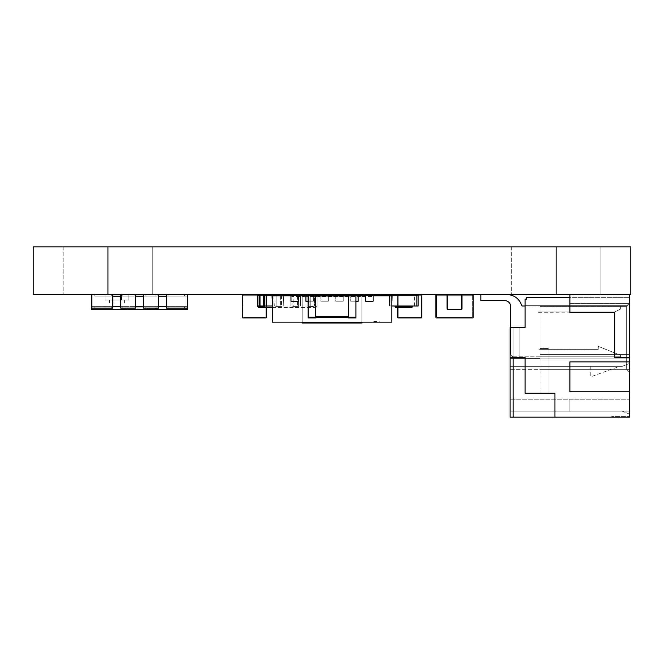 <?xml version="1.0" encoding="UTF-8"?>
<svg xmlns="http://www.w3.org/2000/svg" width="664" height="664" viewBox="0 0 664 664"><rect width="100%" height="100%" fill="white"/><g stroke="black" fill="none" stroke-linecap="round" stroke-linejoin="round"><path stroke-width="0.5" stroke-dasharray="3.32 2.49" d="M33.275 294.658L125.886 294.658L33.2 294.658L33.275 246.842L630.8 246.842L630.8 294.658L556.125 294.658L630.8 294.658M556.125 294.658L107.95 294.658L556.125 294.658L556.125 246.842M152.77 294.658L152.77 246.842L63.146 246.842L152.77 246.842L63.146 246.842L152.77 246.842L152.77 294.658L63.146 294.658L152.77 294.658M600.937 294.658L600.937 246.842L511.313 246.842L600.937 246.842L511.313 246.842L600.937 246.842L600.937 294.658L511.313 294.658L600.937 294.658M346.981 323.036L342.499 323.036L346.981 323.036M351.463 323.185L342.499 323.185M302.17 323.036L361.921 323.036L361.921 294.808L302.17 294.808L302.17 323.036M302.17 322.14L302.17 295.256M355.945 294.808L348.476 294.808M315.616 294.808L308.146 294.808M361.921 322.14L361.921 295.853M328.306 294.808L320.837 294.808M358.186 294.808L358.933 294.808M313.375 294.808L305.158 294.658L313.375 294.808M343.246 294.808L335.776 294.808M358.933 294.658L358.186 294.658M335.776 294.658L343.246 294.658M320.837 294.658L328.306 294.658M305.905 294.658L313.375 294.658L305.905 294.808M418.096 295.256L418.096 306.013L416.602 306.013L418.096 306.013L418.096 295.256L416.602 295.256L416.602 306.013L418.096 306.013L414.411 306.013L418.096 306.013L418.096 295.256L409.729 295.256L418.096 295.256L418.096 306.013L418.096 295.256L389.411 295.256L393.096 295.256L389.411 295.256L393.096 295.256L389.411 295.256L393.096 295.256L389.411 295.256L389.411 306.013L418.096 306.013L414.411 306.013L418.096 306.013L418.096 295.256L409.729 295.256L418.096 295.256L409.729 295.256L418.096 295.256L414.411 295.256L418.096 295.256L418.096 306.013L418.096 295.256L418.096 306.013L414.411 306.013L418.096 306.013L418.096 295.256L416.602 295.256L418.096 295.256L418.096 306.013L416.602 306.013L418.096 306.013L416.602 306.013L418.096 306.013L416.602 306.013L416.602 295.256L418.096 295.256L418.096 306.013L412.717 306.013L418.096 306.013L418.096 295.256L416.602 295.256L418.096 295.256L418.096 306.013L418.096 295.256L416.602 295.256L418.096 295.256L418.096 306.013L412.717 306.013L418.096 306.013L418.096 295.256L418.096 306.013L418.096 295.256L418.096 306.013L412.717 306.013L418.096 306.013L418.096 295.256M355.945 301.232L350.716 301.232L358.186 301.232L350.716 301.232L350.716 295.853L350.716 301.232L358.186 301.232L358.186 295.853L305.905 295.853L365.656 295.853L365.656 301.232L373.126 301.232L373.126 295.853L365.656 295.853L391.801 295.853L381.343 295.853L391.801 295.853L381.343 295.853L391.801 295.853L381.343 295.853L391.801 295.853L381.343 295.853L391.801 295.853L391.801 301.232L391.801 295.853L391.801 301.232L391.801 295.853L391.801 301.232L391.801 295.853L381.343 295.853L391.801 295.853L392.1 301.232L392.1 295.256L389.411 295.256L397.777 295.256L389.411 295.256L397.777 295.256L389.411 295.256L389.411 306.013L389.411 295.256L397.777 295.256L389.411 295.256L390.905 295.256L389.411 295.256L389.411 306.013L393.096 306.013L389.411 306.013L389.411 295.256L389.411 306.013L389.411 295.256L390.905 295.256L389.411 295.256L389.411 306.013L393.096 306.013L389.411 306.013L389.411 295.256L389.411 306.013L389.411 295.256L390.905 295.256L389.411 295.256L389.411 306.013L393.096 306.013L389.411 306.013L389.411 295.256L389.411 306.013L412.717 306.013L412.419 306.61L412.717 306.013L412.419 306.61L412.717 306.013L412.419 306.61L412.717 306.013L412.419 306.61L395.088 306.61L394.192 306.013L412.717 306.013L412.419 306.61L395.088 306.61L412.419 306.61L395.088 306.61L394.192 306.013L395.088 306.61L412.419 306.61L395.088 306.61L394.789 306.013L395.088 306.61L394.789 306.013L395.088 306.61L394.789 306.013L413.315 306.013L391.801 306.013M390.905 295.256L389.411 295.256L390.905 295.256L390.905 306.013L390.905 295.256M389.411 295.256L389.411 306.013L389.411 295.256M394.939 306.311L395.536 307.507L411.971 307.507L412.568 306.311M416.602 295.256L416.602 306.013L416.602 295.256M395.088 306.61L412.419 306.61L395.088 306.61M462.011 308.851L462.011 295.405A0.747 0.747 0 0 0 461.264 294.658A0.747 0.747 0 0 1 462.011 295.405L462.011 308.851A0.747 0.747 0 0 1 461.264 309.598L447.826 309.598A0.747 0.747 0 0 1 447.079 308.851A0.747 0.747 0 0 0 447.826 309.598L461.264 309.598A0.747 0.747 0 0 0 462.011 308.851A0.747 0.747 0 0 1 461.264 309.598M462.011 295.405A0.747 0.747 0 0 0 461.264 294.658L447.826 294.658A0.747 0.747 0 0 0 447.079 295.405L447.079 308.851A0.747 0.747 0 0 0 447.826 309.598M461.563 295.853A0.747 0.747 0 0 0 460.816 295.106L448.275 295.106A0.747 0.747 0 0 0 447.528 295.853L447.528 308.403A0.747 0.747 0 0 0 448.275 309.15L460.816 309.15L448.275 309.15A0.747 0.747 0 0 1 447.528 308.403L447.528 295.853A0.747 0.747 0 0 1 448.275 295.106L460.816 295.106A0.747 0.747 0 0 1 461.563 295.853L461.563 308.403A0.747 0.747 0 0 1 460.816 309.15A0.747 0.747 0 0 0 461.563 308.403L461.563 295.853M447.826 294.658A0.747 0.747 0 0 0 447.079 295.405A0.747 0.747 0 0 1 447.826 294.658L461.264 294.658M447.079 295.405L447.079 308.851M473.216 317.209A0.747 0.747 0 0 1 472.469 317.956A0.747 0.747 0 0 0 473.216 317.209L473.216 295.405A0.747 0.747 0 0 0 472.469 294.658A0.747 0.747 0 0 1 473.216 295.405L473.216 317.209A0.747 0.747 0 0 1 472.469 317.956L436.621 317.956A0.747 0.747 0 0 1 435.874 317.209A0.747 0.747 0 0 0 436.621 317.956A0.747 0.747 0 0 1 435.874 317.209L435.874 295.405A0.747 0.747 0 0 1 436.621 294.658L472.469 294.658L436.621 294.658A0.747 0.747 0 0 0 435.874 295.405A0.747 0.747 0 0 1 436.621 294.658L472.469 294.658L436.621 294.658M472.619 296.003A0.747 0.747 0 0 0 471.872 295.256L437.219 295.256A0.747 0.747 0 0 0 436.472 296.003L436.472 316.612A0.747 0.747 0 0 0 437.219 317.359L471.872 317.359L437.219 317.359A0.747 0.747 0 0 1 436.472 316.612L436.472 296.003A0.747 0.747 0 0 1 437.219 295.256L471.872 295.256A0.747 0.747 0 0 1 472.619 296.003L472.619 316.612A0.747 0.747 0 0 1 471.872 317.359A0.747 0.747 0 0 0 472.619 316.612L472.619 296.003M473.216 295.405A0.747 0.747 0 0 0 472.469 294.658M435.874 295.405L435.874 317.209M472.469 317.956L436.621 317.956M421.831 317.209L421.831 295.405A0.747 0.747 0 0 0 421.084 294.658A0.747 0.747 0 0 1 421.831 295.405L421.831 317.209L421.831 295.405A0.747 0.747 0 0 0 421.084 294.658A0.747 0.747 0 0 1 421.831 295.405A0.747 0.747 0 0 0 421.084 294.658A0.747 0.747 0 0 1 421.831 295.405L421.831 317.209A0.747 0.747 0 0 1 421.084 317.956L398.375 317.956A0.747 0.747 0 0 1 397.628 317.209A0.747 0.747 0 0 0 398.375 317.956A0.747 0.747 0 0 1 397.628 317.209A0.747 0.747 0 0 0 398.375 317.956L421.084 317.956L398.375 317.956A0.747 0.747 0 0 1 397.628 317.209A0.747 0.747 0 0 0 398.375 317.956L421.084 317.956A0.747 0.747 0 0 0 421.831 317.209A0.747 0.747 0 0 1 421.084 317.956A0.747 0.747 0 0 0 421.831 317.209A0.747 0.747 0 0 1 421.084 317.956A0.747 0.747 0 0 0 421.831 317.209A0.747 0.747 0 0 1 421.084 317.956M421.831 295.405A0.747 0.747 0 0 0 421.084 294.658L398.375 294.658A0.747 0.747 0 0 0 397.628 295.405L397.628 307.507L397.628 295.405A0.747 0.747 0 0 1 398.375 294.658L421.084 294.658L398.375 294.658A0.747 0.747 0 0 0 397.628 295.405L397.628 317.209A0.747 0.747 0 0 0 398.375 317.956M421.233 296.003A0.747 0.747 0 0 0 420.486 295.256L398.973 295.256A0.747 0.747 0 0 0 398.226 296.003L398.226 316.612A0.747 0.747 0 0 0 398.973 317.359L420.486 317.359L398.973 317.359A0.747 0.747 0 0 1 398.226 316.612A0.747 0.747 0 0 0 398.973 317.359L420.486 317.359L398.973 317.359A0.747 0.747 0 0 1 398.226 316.612L398.226 296.003A0.747 0.747 0 0 1 398.973 295.256L420.486 295.256L398.973 295.256A0.747 0.747 0 0 0 398.226 296.003L398.226 316.612L398.226 296.003A0.747 0.747 0 0 1 398.973 295.256L420.486 295.256A0.747 0.747 0 0 1 421.233 296.003L421.233 316.612A0.747 0.747 0 0 1 420.486 317.359A0.747 0.747 0 0 0 421.233 316.612A0.747 0.747 0 0 1 420.486 317.359A0.747 0.747 0 0 0 421.233 316.612L421.233 296.003A0.747 0.747 0 0 0 420.486 295.256A0.747 0.747 0 0 1 421.233 296.003L421.233 316.612L421.233 296.003M421.084 294.658L398.375 294.658A0.747 0.747 0 0 0 397.628 295.405L397.628 307.507L397.628 295.405A0.747 0.747 0 0 1 398.375 294.658L421.084 294.658L398.375 294.658A0.747 0.747 0 0 0 397.628 295.405L397.628 317.209L397.628 295.405A0.747 0.747 0 0 1 397.645 295.256M348.476 317.209L348.476 295.405L355.945 295.405L355.945 317.956L348.476 317.956L348.476 317.209L355.945 317.209M355.945 295.405L355.945 294.658L348.476 294.658L355.945 294.658M348.476 295.405L348.476 294.658M348.476 296.003L348.476 317.359L348.476 296.003L315.616 296.003L315.616 295.256L348.476 295.256M315.616 296.003L315.616 295.256M315.616 317.359L315.616 316.612L315.616 317.359L348.476 317.359M308.146 317.209L308.146 295.405L315.616 295.405L315.616 317.956L308.146 317.956L308.146 317.209L315.616 317.209M315.616 295.405L315.616 294.658L308.146 294.658L315.616 294.658M308.146 295.405L308.146 294.658M242.26 317.209A0.747 0.747 0 0 0 243.007 317.956A0.747 0.747 0 0 1 242.26 317.209L242.26 295.405A0.747 0.747 0 0 1 243.007 294.658A0.747 0.747 0 0 0 242.26 295.405L242.26 317.209A0.747 0.747 0 0 0 243.007 317.956L265.716 317.956A0.747 0.747 0 0 0 266.463 317.209A0.747 0.747 0 0 1 265.716 317.956A0.747 0.747 0 0 0 266.463 317.209L266.463 295.405A0.747 0.747 0 0 0 265.716 294.658L243.007 294.658L265.716 294.658A0.747 0.747 0 0 1 266.463 295.405L266.463 307.507L266.463 295.405A0.747 0.747 0 0 0 265.716 294.658L243.007 294.658L265.716 294.658M242.858 296.003A0.747 0.747 0 0 1 243.605 295.256L265.119 295.256A0.747 0.747 0 0 1 265.866 296.003L265.866 316.612A0.747 0.747 0 0 1 265.119 317.359L243.605 317.359L265.119 317.359A0.747 0.747 0 0 0 265.866 316.612L265.866 296.003A0.747 0.747 0 0 0 265.119 295.256L243.605 295.256A0.747 0.747 0 0 0 242.858 296.003L242.858 316.612A0.747 0.747 0 0 0 243.605 317.359A0.747 0.747 0 0 1 242.858 316.612L242.858 296.003M242.26 295.405A0.747 0.747 0 0 1 243.007 294.658M266.447 295.256A0.747 0.747 0 0 1 266.463 295.405L266.463 317.209M243.007 317.956L265.716 317.956M397.628 317.209L397.628 295.405A0.747 0.747 0 0 1 398.375 294.658M109.452 294.658L128.874 294.658L109.452 294.658M112.44 300.037L112.44 294.658L121.404 294.658L112.44 294.658L112.44 300.037L128.874 300.037L128.874 294.658L128.874 300.037L121.404 300.037L121.404 294.658L124.392 294.658L121.404 294.658L121.404 300.037L112.44 300.037L112.44 294.658L112.44 300.037L104.97 300.037L128.874 300.037L104.97 300.037L104.97 294.658L104.97 300.037L109.452 300.037L104.97 300.037L104.97 294.658L104.97 300.037L128.874 300.037L128.874 294.658L128.874 300.037L121.404 300.037L121.404 294.658L121.404 300.037L112.44 300.037M109.452 303.025L109.452 300.037L109.452 303.025L124.392 303.025L109.452 303.025L109.452 300.037L109.452 303.025L124.392 303.025L124.392 300.037L124.392 303.025L109.452 303.025M510.716 327.518L525.058 327.518L510.716 327.518L510.716 306.61L510.716 327.518L525.058 327.518L510.716 327.518L510.716 306.61A5.976 5.976 0 0 0 504.74 300.634L480.836 300.634L504.74 300.634A5.976 5.976 0 0 1 510.716 306.61L510.716 327.518L525.058 327.518L510.716 327.518L510.716 306.61A5.976 5.976 0 0 0 504.74 300.634L480.836 300.634L504.74 300.634A5.976 5.976 0 0 1 510.716 306.61L510.716 327.518L525.058 327.518L510.716 327.518L510.716 306.61L510.716 327.518L525.058 327.518L510.716 327.518L525.058 327.518L510.716 327.518L510.716 353.812L510.716 327.518L510.716 353.812L510.716 327.518L510.716 353.812L510.716 327.518L510.716 353.812L510.716 327.518L510.716 353.812L510.716 327.518L510.716 353.812L510.716 327.518L510.118 327.518L525.058 327.518L510.118 327.518L510.716 327.518L510.118 327.518L510.118 358.593L510.118 327.518L510.118 358.593L510.118 327.518L510.118 358.593L510.118 327.518L510.118 358.593L510.118 327.518L510.118 358.593L510.118 327.518L510.118 358.593L510.118 327.518L510.118 358.593L539.998 358.593L510.118 358.593L539.998 358.593L510.118 358.593L539.998 358.593L510.118 358.593L539.998 358.593L510.118 358.593L539.998 358.593L510.118 358.593L539.998 358.593L510.118 358.593L539.998 358.593L510.118 358.593L510.118 327.518L510.716 327.518L510.716 353.812A2.988 2.988 0 0 0 513.704 356.8A2.988 2.988 0 0 1 510.716 353.812A2.988 2.988 0 0 0 513.704 356.8A2.988 2.988 0 0 1 510.716 353.812A2.988 2.988 0 0 0 513.704 356.8A2.988 2.988 0 0 1 510.716 353.812A2.988 2.988 0 0 0 513.704 356.8A2.988 2.988 0 0 1 510.716 353.812A2.988 2.988 0 0 0 513.704 356.8A2.988 2.988 0 0 1 510.716 353.812A2.988 2.988 0 0 0 513.704 356.8A2.988 2.988 0 0 1 510.716 353.812A2.988 2.988 0 0 0 513.704 356.8L620.666 356.8L620.666 355.306L618.425 354.41L620.666 355.306L620.666 356.8L539.998 356.8L620.666 356.8L620.666 355.306L618.425 354.41L620.666 355.306L620.666 356.8L539.998 356.8L620.666 356.8L620.666 355.306L618.425 354.41L620.666 355.306L620.666 356.8L620.666 355.306L618.425 354.41L620.666 355.306L620.666 356.8L539.998 356.8L620.666 356.8L620.666 355.306L618.425 354.41L620.666 355.306L620.666 356.8L539.998 356.8L620.666 356.8L620.666 355.306L618.425 354.41L620.666 355.306L620.666 356.8L539.998 356.8L620.666 356.8L620.666 355.306L598.256 346.342L618.425 354.41L598.256 346.342L618.425 354.41L598.256 346.342L618.425 354.41L598.256 346.342L598.256 349.33L598.256 346.342L598.256 349.33L598.256 346.342L598.256 349.33L598.256 346.342L598.256 349.33L538.504 349.032L539.998 349.032L538.504 349.032L539.998 349.032L538.504 349.032L539.998 349.032L538.504 349.032L539.998 349.032L538.504 349.032L539.998 349.032L538.504 349.032L539.998 349.032L538.504 349.032L539.998 349.032L538.504 349.032L539.998 349.032L538.504 349.032L539.998 349.032L538.504 349.032L539.998 349.032L538.504 349.032L539.998 349.032L538.504 349.032L539.998 349.032L538.504 349.032L539.998 349.032L538.504 349.032L539.998 349.33L539.998 358.892L629.63 358.892L539.998 358.892L539.998 349.33L598.256 349.33L598.256 346.342L618.425 354.41L539.998 354.41L629.63 354.41L539.998 354.41L539.998 349.33L598.256 349.33L598.256 346.342L618.425 354.41L539.998 354.41L539.998 349.33L598.256 349.33L598.256 346.342L618.425 354.41L539.998 354.41L539.998 349.33L598.256 349.33L598.256 346.342L618.425 354.41L539.998 354.41L539.998 358.892L629.63 358.892L539.998 358.892L629.63 358.892L539.998 358.892L539.998 354.41L539.998 358.892L629.63 358.892L539.998 358.892L539.998 349.33L598.256 349.33L598.256 346.342L618.425 354.41L539.998 354.41L629.63 354.41L539.998 354.41L539.998 358.892L629.63 358.892L539.998 358.892L629.63 358.892L539.998 358.892L539.998 354.41L539.998 358.892L629.63 358.892L539.998 358.892L629.63 358.892L539.998 358.892L539.998 354.41L629.63 354.41L539.998 354.41L629.63 354.41L539.998 354.41L629.63 354.41L539.998 354.41L629.63 354.41L539.998 354.41L629.63 354.41L539.998 354.41L539.998 358.892L629.63 358.892L539.998 358.892L629.63 358.892L539.998 358.892L539.998 354.41L539.998 358.892L626.642 358.892L626.642 369.35L629.63 372.338L629.63 303.622L629.63 372.338L626.642 369.35L626.642 358.892L539.998 358.892L629.63 358.892L539.998 358.892L629.63 358.892L539.998 358.892L629.63 358.892L539.998 358.892L539.998 354.41L629.63 354.41L539.998 354.41L629.63 354.41L539.998 354.41L629.63 354.41L539.998 354.41L539.998 349.33L598.256 349.33L598.256 346.342L618.425 354.41L539.998 354.41L539.998 349.33L598.256 349.33L598.256 346.342L618.425 354.41L539.998 354.41L629.63 354.41L618.425 354.41L629.63 354.41L629.63 372.338L629.63 354.41L629.63 358.892L629.63 354.41L618.425 354.41L620.666 355.306L620.666 356.8L513.704 356.8A2.988 2.988 0 0 1 510.716 353.812L510.716 306.61A5.976 5.976 0 0 0 504.74 300.634L480.836 300.634L504.74 300.634A5.976 5.976 0 0 1 510.716 306.61L510.716 327.518L525.058 327.518L525.058 305.714L627.538 305.714L626.642 306.61L539.998 306.61L626.642 306.61L539.998 306.61L626.642 306.61L626.642 369.35L626.642 306.61L627.538 305.714L626.642 306.61L620.666 306.61L626.642 306.61L627.538 305.714L626.642 306.61L620.666 306.61L626.642 306.61L627.538 305.714L626.642 306.61L620.666 306.61L626.642 306.61L627.538 305.714L626.642 306.61L620.666 306.61L626.642 306.61L627.538 305.714L626.642 306.61L620.666 306.61L626.642 306.61L627.538 305.714L626.642 306.61L620.666 306.61L626.642 306.61L627.538 305.714L525.058 305.714L627.538 305.714L525.058 305.714L627.538 305.714L525.058 305.714L627.538 305.714L525.058 305.714L627.538 305.714L525.058 305.714L627.538 305.714L525.058 305.714L627.538 305.714L525.058 305.714L620.666 306.013L620.666 309.001L614.69 311.989L538.504 312.287L539.998 312.287L538.504 312.287L539.998 312.287L538.504 312.287L539.998 312.287L538.504 312.287L539.998 312.287L538.504 312.287L539.998 312.287L538.504 312.287L539.998 312.287L538.504 312.287L539.998 312.287L538.504 311.989L539.998 311.989L538.504 311.989L539.998 311.989L538.504 311.989L539.998 311.989L538.504 311.989L539.998 311.989L538.504 311.989L539.998 311.989L538.504 311.989L539.998 311.989L538.504 311.989L539.998 311.989L539.998 306.61L620.666 306.61L620.666 309.001L614.69 311.989L539.998 311.989L539.998 306.61L620.666 306.61L620.666 309.001L614.69 311.989L539.998 311.989L539.998 306.61L620.666 306.61L620.666 309.001L614.69 311.989L539.998 311.989L539.998 306.61L620.666 306.61L620.666 309.001L614.69 311.989L539.998 311.989L539.998 306.61L620.666 306.61L620.666 309.001L614.69 311.989L539.998 311.989L539.998 306.61L620.666 306.61L620.666 309.001L614.69 311.989L539.998 311.989L539.998 306.61L620.666 306.61L620.666 309.001L614.69 311.989L539.998 311.989L539.998 306.61L620.666 306.61L620.666 309.001L614.69 311.989L539.998 311.989L539.998 306.61L620.666 306.61L620.666 309.001L614.69 311.989L539.998 311.989L539.998 306.61L620.666 306.61L620.666 309.001L614.69 311.989L539.998 311.989L539.998 306.61L620.666 306.61L620.666 309.001L614.69 311.989L539.998 311.989L539.998 306.61L620.666 306.61L620.666 309.001L614.69 311.989L539.998 311.989L539.998 306.61L539.998 369.35L539.998 306.61L539.998 311.989L614.69 311.989L620.666 309.001L620.666 306.013L620.666 306.61L620.666 306.013L620.666 306.61L620.666 306.013L620.666 306.61L620.666 306.013L620.666 306.61L620.666 306.013L620.666 306.61L620.666 306.013L620.666 306.61L620.666 306.013L522.07 306.013L520.742 303.199A14.94 14.94 0 0 0 507.238 294.658A14.94 14.94 0 0 1 520.742 303.199L522.07 306.013L525.058 306.013L525.058 327.518L525.058 299.14L526.552 299.14L526.552 297.646L629.63 297.646L569.878 297.646L569.878 294.658L629.63 294.658L629.63 361.88L569.878 361.88L569.878 391.76L569.878 361.88L629.63 361.88L569.878 361.88L569.878 391.76L629.63 391.76L629.63 417.158L554.938 417.158L554.938 393.254L525.058 393.254L525.058 357.398L510.118 357.398L510.716 306.61A5.976 5.976 0 0 0 504.74 300.634L480.836 300.634L480.836 294.658L507.238 294.658A14.94 14.94 0 0 1 520.742 303.199A14.94 14.94 0 0 0 507.238 294.658A14.94 14.94 0 0 1 520.742 303.199L522.07 306.013L525.058 306.013L525.058 327.518L525.058 306.013L525.058 327.518L525.058 306.013L525.058 327.518L525.058 306.013L525.058 327.518L525.058 306.013L525.058 327.518L525.058 306.013L525.058 327.518L525.058 306.013L522.07 306.013L525.058 306.013L522.07 306.013L525.058 306.013L522.07 306.013L520.742 303.199A14.94 14.94 0 0 0 507.238 294.658A14.94 14.94 0 0 1 520.742 303.199L522.07 306.013L525.058 306.013L522.07 306.013L525.058 306.013L522.07 306.013L520.742 303.199A14.94 14.94 0 0 0 507.238 294.658A14.94 14.94 0 0 1 520.742 303.199A14.94 14.94 0 0 0 507.238 294.658A14.94 14.94 0 0 1 520.742 303.199L522.07 306.013L525.058 306.013M480.836 294.658L480.836 300.634L480.836 294.658L480.836 300.634L480.836 294.658L480.836 300.634L480.836 294.658L480.836 300.634L480.836 294.658L480.836 300.634L480.836 294.658L480.836 300.634L480.836 294.658L507.238 294.658A14.94 14.94 0 0 1 520.742 303.199A14.94 14.94 0 0 0 507.238 294.658L480.836 294.658L507.238 294.658M629.63 357.398L614.69 357.398L614.69 312.586L569.878 312.586L569.878 294.658L629.63 294.658L629.63 357.398L614.69 357.398L614.69 312.586L614.69 357.398L629.63 357.398L629.63 297.646L629.63 303.622L626.642 306.61L629.63 303.622L569.878 303.622L569.878 294.658L629.63 294.658L629.63 303.622L569.878 303.622L569.878 297.646L569.878 312.586L614.69 312.586L569.878 312.586L569.878 297.646M513.106 417.158L513.106 327.518L519.082 327.518L513.106 327.518L519.082 327.518L513.106 327.518L513.106 357.398L525.058 357.398L525.058 393.254L554.938 393.254L548.962 393.254L548.962 348.434L539.998 348.434L548.962 348.434L539.998 348.434L548.962 348.434L548.962 393.254L548.962 348.434L548.962 393.254L525.058 393.254L525.058 357.398L519.082 357.398L519.082 327.518L519.082 357.398L519.082 327.518L519.082 357.398L510.118 357.398L510.118 417.158L554.938 417.158L554.938 393.254L554.938 417.158M510.118 369.35L510.118 411.182L510.118 366.362L510.118 411.182L510.118 369.35L629.63 369.35L629.63 414.17L622.16 411.182L510.118 411.182L629.63 411.182L629.63 414.17L622.16 411.182L510.118 411.182L629.63 411.182L629.63 363.374L622.16 366.362L510.118 366.362L622.16 366.362L629.63 363.374L629.63 411.182L629.63 369.35L510.118 369.35M629.63 417.158L629.63 416.56L611.702 416.56L629.63 416.56L629.63 417.158L611.702 417.158L629.63 417.158M629.63 391.76L569.878 391.76L629.63 391.76L629.63 361.88M629.63 399.23L629.63 411.182L629.63 399.23L510.118 399.23L629.63 399.23L569.878 399.23L569.878 411.182L510.118 411.182L629.63 411.182L569.878 411.182L569.878 399.23L569.878 411.182L510.118 411.182L629.63 411.182L510.118 411.182L629.63 411.182L569.878 411.182L569.878 399.23L629.63 399.23M513.106 357.398L513.106 327.518L513.106 357.398L510.118 357.398M619.52 366.362L590.786 366.362L590.786 376.82L619.52 366.362L590.786 366.362L590.786 376.82L619.52 366.362M611.702 417.158L611.702 416.56M629.63 372.338L626.642 369.35L539.998 369.35L539.998 358.892L539.998 369.35L626.642 369.35L539.998 369.35L626.642 369.35L629.63 372.338M629.63 358.892L539.998 358.892L629.63 358.892M539.998 393.254L539.998 348.434L539.998 393.254M569.878 294.658L629.63 294.658M376.861 322.14L373.873 322.14L376.861 322.14M376.861 321.542L373.873 321.542L376.861 321.542M360.428 295.853L303.664 295.853L360.428 295.853L360.428 296.451L372.379 296.451L372.379 295.853L372.379 296.451L303.664 296.451L360.428 296.451L360.428 295.853M291.712 295.853L303.664 295.853L291.712 295.853L291.712 296.451L303.664 296.451L291.712 296.451L291.712 295.853M305.905 295.853L305.905 301.232L305.905 295.853L293.953 295.853L293.953 295.256L290.965 295.256L290.965 301.232L298.435 301.232L290.965 301.232L290.965 295.853L293.953 295.853L272.29 295.853L282.748 295.853L272.29 295.853L282.748 295.853L279.76 295.853L279.76 295.256L282.748 295.256L271.991 295.256L282.748 295.256L282.748 295.853L282.748 295.256L271.991 295.256L282.748 295.256L282.748 295.853L282.748 295.256L282.748 295.853L282.748 295.256L271.991 295.256L279.76 295.256M282.748 295.853L272.29 295.853L282.748 295.853L272.29 295.853L282.748 295.853L272.29 295.853L282.748 295.853L272.29 295.853L272.29 301.232L272.29 295.853L272.29 301.232L272.29 295.853L272.29 301.232L272.29 295.853L282.748 295.853L282.748 295.256L282.748 295.853L282.748 295.256L271.991 295.256L282.748 295.256L282.748 295.853L282.748 295.256L266.613 295.256L266.613 306.013L274.282 306.013L273.983 295.256L273.983 306.013L272.29 306.013M391.801 301.232L392.1 295.256L392.1 301.232L392.1 295.256L392.1 301.232L392.1 295.256L381.343 295.256L381.343 295.853L384.332 295.853L381.343 295.853L381.343 295.256L392.1 295.256L391.801 322.14L272.29 322.14L272.29 295.853L279.76 295.853M290.965 295.853L290.965 295.256L293.953 295.256L293.953 295.853L298.435 295.853L298.435 295.256L300.178 295.256L291.214 295.256L300.477 295.256L300.477 306.013L283.545 306.013L290.915 306.013L290.915 295.256L283.545 295.256L283.246 306.013L283.545 295.853M290.915 295.256L290.965 301.232L298.435 301.232L298.435 295.256L297.522 295.256L298.435 295.256L298.418 306.013L297.522 306.013L300.477 306.013L300.477 295.853M308.146 301.232L313.375 301.232L305.905 301.232L313.375 301.232L313.375 295.256L305.905 295.256L313.375 295.256L313.375 301.232L313.375 295.256L308.146 295.256L309.897 295.256L309.897 306.013L315.35 306.013L307.847 306.013L307.847 295.256L300.477 295.256M320.837 295.853L320.837 301.232L328.306 301.232L328.306 295.256L320.837 295.256L328.306 295.256L328.306 301.232L328.306 295.256L320.837 295.256L328.306 295.256L328.306 301.232L320.837 301.232L328.306 301.232L320.837 301.232L320.837 295.853M335.776 295.853L335.776 301.232L343.246 301.232L343.246 295.256L335.776 295.256L343.246 295.256L343.246 301.232L343.246 295.256L335.776 295.256L343.246 295.256L343.246 301.232L335.776 301.232L343.246 301.232L335.776 301.232L335.776 295.853M365.656 295.853L365.656 301.232L373.126 301.232L373.126 295.256L365.656 295.256L370.138 295.256L370.138 295.853L370.138 295.256L365.656 295.256L365.656 301.232L373.126 301.232L373.126 295.853M358.186 295.853L358.186 295.256L350.716 295.256L350.716 301.232L350.716 295.256L350.716 295.853L350.716 295.256L358.186 295.256L358.186 301.232L358.186 295.256L350.716 295.256L355.945 295.256M290.965 295.256L298.435 295.256L293.953 295.256L298.435 295.256L298.435 301.232L298.435 295.853M272.29 295.853L271.991 301.232L272.29 295.853M271.991 295.256L272.29 301.232M381.343 295.853L381.343 295.256L392.1 295.256L381.343 295.256L381.343 295.853L381.343 295.256L392.1 295.256L381.343 295.256L381.343 295.853L381.343 295.256L392.1 295.256L381.343 295.256L381.343 295.853L381.343 295.256L392.1 295.256L381.343 295.256L381.343 295.853L381.343 295.256L384.332 295.256L384.332 295.853M392.1 295.256L392.1 301.232L392.1 295.256L384.332 295.256M305.905 295.256L305.905 301.232L313.375 301.232L313.375 295.256L305.905 295.256L307.847 295.256L307.847 306.013L309.897 306.013L309.897 295.256L310.793 295.256L310.793 306.013L310.793 295.256L317.11 295.256L307.847 295.256L317.11 295.256L317.11 306.013L315.35 306.013L315.35 295.256L314.454 295.256L314.454 306.013L314.454 295.256L308.146 295.256M290.915 295.853L290.915 306.013L293.861 306.013L292.965 306.013L292.965 295.256L293.861 295.256L291.214 295.256L292.965 295.256L292.965 306.013L291.214 306.013L298.684 306.013L298.684 306.61L298.684 306.013L309.64 306.013L309.64 306.61L315.616 306.61L315.616 306.013L309.64 306.013L309.64 306.61L317.11 306.311L315.35 306.013L315.35 295.256L317.11 295.256L317.11 306.013L298.418 306.013L298.418 295.256M282.748 295.256L283.545 295.256M272.29 307.507L315.915 307.507L317.11 306.311L315.915 307.507L258.545 307.507L257.35 306.311L257.35 295.256L266.613 295.256M293.861 295.256L297.522 295.256L293.861 295.256L293.861 306.013L297.522 306.013L293.861 306.013L293.861 295.256M264.562 295.256L264.562 306.013L292.708 306.013L292.708 306.61L292.708 306.013L281.752 306.013L281.752 306.61L281.752 306.013L275.776 306.013L275.776 306.61L275.776 306.013L274.282 306.013L276.929 306.013L276.033 306.013L276.033 295.256L276.033 306.013L258.844 306.013L258.844 306.61L264.82 306.61L264.82 306.013L266.613 306.013M281.752 306.61L275.776 306.61L281.752 306.61M298.684 306.61L292.708 306.61L298.684 306.61M297.522 295.256L297.522 306.013L297.522 295.256M281.494 295.256L281.494 306.013L280.598 306.013L283.246 306.013L281.494 306.013L281.494 295.256M276.929 295.256L276.929 306.013L280.598 306.013L276.929 306.013L276.929 295.256M280.598 295.256L280.598 306.013L280.598 295.256M259.101 295.256L259.101 306.013M259.998 295.256L259.998 306.013M263.666 295.256L263.666 306.013M258.844 306.013L257.35 306.013M124.392 303.025L124.392 300.037L124.392 303.025M128.874 300.037L104.97 300.037L128.874 300.037M127.687 309.299L127.139 309.299L127.687 309.299M127.687 308.104L127.139 308.104L127.687 308.104M138.436 309.299L137.888 309.299L138.436 309.299M138.436 308.104L137.888 308.104L138.436 308.104M155.974 309.299L156.521 309.299L155.974 309.299M155.974 308.104L156.521 308.104L155.974 308.104M144.246 309.299L144.793 309.299L144.246 309.299M144.246 308.104L144.793 308.104L144.246 308.104M124.89 309.598L119.263 309.299L128.426 309.299L119.005 309.299L128.426 309.299L119.005 309.299L124.89 309.598M121.006 309.598L119.263 309.299L121.006 309.598M156.654 308.104L126.948 307.805L156.654 308.104M138.909 309.299L130.136 309.598L138.909 309.299M158.405 309.299L155.002 309.598L160.248 309.598L155.002 309.598L160.248 309.598L155.002 309.598L158.405 309.299M150.728 309.299L141.308 309.598L150.728 309.299M187.431 308.104L187.431 294.658L166.523 294.658L166.523 308.104L187.431 308.104L187.431 294.658L184.451 294.658L184.451 296.152L168.017 296.152L168.017 294.658L166.523 294.658L166.523 308.104L168.017 308.104L168.017 306.61L168.017 308.104L168.017 306.61L168.017 308.104L187.431 308.104L184.451 308.104L184.451 306.61L184.451 308.104L184.451 306.61L94.811 306.61L184.451 306.61L184.451 308.104L166.523 308.104L166.523 294.658L168.017 294.658L168.017 296.152L184.451 296.152L184.451 294.658L187.431 294.658L187.431 308.104L187.431 306.61L166.49 306.61L187.431 306.61L187.431 309.598L91.823 309.598L91.823 306.61L187.431 306.61L187.431 296.152L166.523 296.152M112.731 296.152L158.538 296.152L158.538 306.61L143.607 306.61L166.49 306.61L166.49 296.152L187.431 296.152L187.431 306.61L166.523 306.61M112.772 296.152L112.772 306.61L91.823 306.61L112.772 306.61L112.772 296.152L112.772 306.61L120.715 306.61L120.715 296.152L120.715 306.61L120.715 296.152L135.647 296.152L135.655 306.61L120.707 306.61L143.607 306.61L143.607 296.152L143.607 306.61L143.607 296.152L143.607 306.61L158.538 306.61L158.538 296.152L166.49 296.152L166.49 306.61L166.49 296.152M112.731 294.658L91.823 294.658L112.731 294.658L112.731 308.104L91.823 308.104L94.811 308.104L94.811 306.61L94.811 308.104L94.811 306.61L94.811 308.104L112.731 308.104L112.731 294.658L111.237 294.658L111.237 296.152L94.811 296.152L94.811 294.658L91.823 294.658L91.823 308.104L91.823 294.658L94.811 294.658L94.811 296.152L111.237 296.152L111.237 294.658L112.731 294.658L112.731 308.104L111.237 308.104L111.237 306.61L111.237 308.104L111.237 306.61L111.237 308.104L91.823 308.104L91.823 296.152L91.823 306.61L112.731 306.61M132.186 309.598L134.775 309.598L132.186 309.598M134.8 309.299L131.937 309.598L137.631 309.598L134.8 309.299M158.538 296.152L158.538 306.61L158.538 296.152L143.607 296.152M135.655 306.61L135.655 296.152L135.655 306.61L120.707 306.61L120.715 296.152M174.607 306.909L149.508 306.909L174.607 306.909M145.101 308.104L145.101 306.61L145.101 308.104L143.607 308.104L143.607 294.658L145.101 294.658L145.101 296.152L157.053 296.152L157.053 294.658L158.538 294.658L158.538 308.104L145.101 308.104L157.053 308.104L157.053 306.61L157.053 308.104L158.538 308.104L158.538 294.658L157.053 294.658L157.053 296.152L145.101 296.152L145.101 294.658L143.607 294.658L143.607 308.104L145.101 308.104L145.101 306.61L145.101 308.104M149.508 306.61L126.218 306.909L149.508 306.61M157.053 306.61L157.053 308.104L157.053 306.61M126.218 306.61L101.16 306.909L126.218 306.61M122.201 308.104L122.201 306.61L122.201 308.104L120.707 308.104L120.707 294.658L122.201 294.658L122.201 296.152L134.153 296.152L134.153 294.658L135.647 294.658L135.647 308.104L122.201 308.104L134.153 308.104L134.153 306.61L134.153 308.104L135.647 308.104L135.647 294.658L134.153 294.658L134.153 296.152L122.201 296.152L122.201 294.658L120.707 294.658L120.707 308.104L122.201 308.104L122.201 306.61L122.201 308.104M134.153 306.61L134.153 308.104L134.153 306.61M168.017 294.658L184.451 294.658L184.451 296.152L184.451 294.658L168.017 294.658L168.017 296.152L184.451 296.152L168.017 296.152L168.017 294.658M143.607 294.658L143.607 308.104L158.538 308.104L158.538 294.658L143.607 294.658L158.538 294.658M145.101 294.658L157.053 294.658L145.101 294.658L145.101 296.152L157.053 296.152L157.053 294.658L157.053 296.152L145.101 296.152L145.101 294.658M120.707 294.658L120.707 308.104L135.647 308.104L135.647 294.658L120.707 294.658L135.647 294.658M122.201 294.658L134.153 294.658L134.153 296.152L134.153 294.658L122.201 294.658L122.201 296.152L134.153 296.152L122.201 296.152L122.201 294.658M94.811 294.658L111.237 294.658L94.811 294.658L94.811 296.152L111.237 296.152L111.237 294.658L111.237 296.152L94.811 296.152L94.811 294.658M91.823 308.104L91.823 294.658M166.523 294.658L187.431 294.658M107.95 294.658L107.95 246.842M315.616 316.612L348.476 316.612M391.801 295.853L391.801 295.256M303.664 296.451L303.664 295.853L303.664 296.451M63.146 246.842L63.146 294.658L63.146 246.842M511.313 246.842L511.313 294.658L511.313 246.842M414.411 306.013L414.411 295.256M393.096 306.013L393.096 295.256M373.873 321.542L373.873 322.14M379.849 321.542L379.849 322.14M128.227 309.299L128.227 308.104M138.975 309.299L138.975 308.104M156.521 309.299L156.521 308.104M144.793 309.299L144.793 308.104M127.139 309.299L127.139 308.104M137.888 309.299L137.888 308.104M155.426 309.299L155.426 308.104M143.698 309.299L143.698 308.104"/><path stroke-width="1" d="M630.8 294.658L556.125 294.658L630.8 294.658L630.8 246.842L33.2 246.842L33.2 294.658L33.2 246.842M107.95 294.658L556.125 294.658L33.2 294.658L107.95 294.658L107.95 246.842M342.499 323.036L351.463 323.036M361.921 322.14L361.921 323.036L302.17 323.036L302.17 322.14M302.17 295.256L302.17 294.808L308.146 294.808M361.921 295.853L361.921 294.808L355.945 294.808M348.476 294.808L315.616 294.808M391.801 306.013L418.096 306.013L418.096 295.256L384.332 295.256L384.332 295.853M394.939 306.311L395.536 307.507L411.971 307.507L412.568 306.311M461.264 294.658A0.747 0.747 0 0 1 462.011 295.405L462.011 308.851A0.747 0.747 0 0 1 461.264 309.598L447.826 309.598A0.747 0.747 0 0 1 447.079 308.851L447.079 295.405A0.747 0.747 0 0 1 447.826 294.658M462.011 295.405L462.011 308.851M447.079 295.405L447.079 308.851M461.264 309.598L447.826 309.598M473.216 317.209L473.216 295.405L473.216 317.209A0.747 0.747 0 0 1 472.469 317.956L436.621 317.956L472.469 317.956M436.621 294.658A0.747 0.747 0 0 0 435.874 295.405L435.874 317.209A0.747 0.747 0 0 0 436.621 317.956M473.216 295.405A0.747 0.747 0 0 0 472.469 294.658M435.874 295.405L435.874 317.209M421.084 294.658A0.747 0.747 0 0 1 421.831 295.405L421.831 317.209A0.747 0.747 0 0 1 421.084 317.956L398.375 317.956A0.747 0.747 0 0 1 397.628 317.209L397.628 307.507L397.628 317.209M348.476 294.658L348.476 295.405L355.945 295.405L355.945 294.658M355.945 295.405L355.945 317.956L348.476 317.956L348.476 317.209L355.945 317.209M348.476 295.405L348.476 317.209M315.616 295.256L348.476 295.256M315.616 317.359L348.476 317.359M308.146 294.658L308.146 295.405L315.616 295.405L315.616 294.658M315.616 295.405L315.616 317.956L308.146 317.956L308.146 317.209L315.616 317.209M308.146 295.405L308.146 317.209M242.26 317.209L242.26 295.405L242.26 317.209A0.747 0.747 0 0 0 243.007 317.956L265.716 317.956L243.007 317.956M266.463 317.209L266.463 307.507L266.463 317.209A0.747 0.747 0 0 1 265.716 317.956M242.26 295.405A0.747 0.747 0 0 1 243.007 294.658M266.447 295.256A0.747 0.747 0 0 0 265.716 294.658M397.645 295.256A0.747 0.747 0 0 1 398.375 294.658M421.831 295.405L421.831 317.209M421.084 317.956L398.375 317.956M510.716 327.518L510.716 306.61A5.976 5.976 0 0 0 504.74 300.634A5.976 5.976 0 0 1 510.716 306.61A5.976 5.976 0 0 0 504.74 300.634L480.836 300.634L480.836 294.658M507.238 294.658A14.94 14.94 0 0 1 520.742 303.199L522.07 306.013L520.742 303.199L522.07 306.013L525.058 306.013M629.63 294.658L629.63 361.88L569.878 361.88L569.878 391.76L629.63 391.76L629.63 417.158L554.938 417.158L554.938 393.254L525.058 393.254L525.058 357.398L510.118 357.398L510.118 327.518L525.058 327.518L525.058 299.14L526.552 299.14L526.552 297.646L569.878 297.646L569.878 294.658M629.63 357.398L614.69 357.398L614.69 312.586L569.878 312.586L569.878 297.646M522.07 306.013L520.742 303.199L522.07 306.013M504.74 300.634A5.976 5.976 0 0 1 510.716 306.61A5.976 5.976 0 0 0 504.74 300.634A5.976 5.976 0 0 1 510.716 306.61A5.976 5.976 0 0 0 504.74 300.634M510.118 357.398L510.118 417.158L554.938 417.158M629.63 391.76L629.63 361.88M513.106 417.158L513.106 357.398M373.126 295.853L391.801 295.853L391.801 322.14L272.29 322.14L272.29 295.853L290.965 295.853M298.435 295.853L305.905 295.853M358.186 295.853L365.656 295.853M259.101 295.256L259.101 306.013L257.35 306.013L257.35 295.256L271.991 295.256L272.29 301.232M279.76 295.853L279.76 295.256L271.991 295.256M282.748 295.853L282.748 295.256L279.76 295.256M298.435 295.256L290.965 295.256L290.965 301.232L298.435 301.232L298.435 295.256L308.146 295.256M305.905 295.256L305.905 301.232L308.146 301.232M355.945 301.232L358.186 301.232L358.186 295.256L355.945 295.256M365.656 301.232L373.126 301.232L373.126 295.256L365.656 295.256L365.656 301.232M392.1 295.256L391.801 301.232M381.343 295.853L381.343 295.256L384.332 295.256M290.965 295.256L290.915 295.853M282.748 295.256L290.915 295.256M264.562 295.256L264.562 306.013L272.29 306.013M266.613 295.256L266.613 306.013M283.545 295.256L283.545 295.853M300.477 295.256L300.477 295.853M264.562 306.013L259.101 306.013M257.35 306.013L258.545 307.507L272.29 307.507M263.666 295.256L263.666 306.013M259.998 295.256L259.998 306.013M264.82 306.013L264.82 306.61L258.844 306.61L258.844 306.013M166.523 306.61L158.538 306.61L166.49 306.61L166.49 296.152L158.538 296.152M135.655 306.61L143.607 306.61L135.647 306.61L135.647 296.152L143.607 296.152M120.707 296.152L112.772 296.152L112.772 306.61L120.707 306.61L112.731 306.61M187.431 294.658L187.431 309.598L91.823 309.598L91.823 308.104L112.731 308.104L112.731 294.658M91.823 294.658L91.823 308.104M135.647 294.658L135.647 308.104L120.707 308.104L120.707 294.658M158.538 294.658L158.538 308.104L143.607 308.104L143.607 294.658M187.431 308.104L166.523 308.104L166.523 294.658M556.125 294.658L556.125 246.842M315.616 296.003L348.476 296.003M315.616 316.612L348.476 316.612"/></g></svg>
